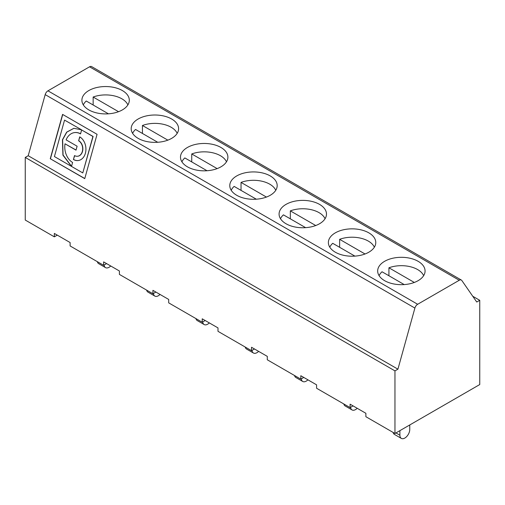 <?xml version="1.0" encoding="UTF-8"?>
<svg xmlns="http://www.w3.org/2000/svg" width="505" height="505" viewBox="0 0 505 505"><rect width="100%" height="100%" fill="white"/><g stroke="black" fill="none" stroke-linecap="round" stroke-linejoin="round"><path stroke-width="0.76" d="M414.321 282.453L388.926 267.789A23.003 13.281 180 0 1 423.651 275.654M388.926 267.789L388.926 275.755M417.66 304.275A4.185 2.418 120 0 0 414.895 308.069L397.921 369.18L394.96 370.885L394.96 433.498L365.879 416.707L365.879 413.292L350.104 404.183L350.104 407.598L316.584 388.25L316.584 384.835L300.81 375.726L300.81 379.141L267.29 359.787L267.29 356.372L251.515 347.263L251.515 350.678L217.996 331.33L217.996 327.915L202.221 318.807L202.221 322.222L168.702 302.867L168.702 299.452L152.927 290.343L152.927 293.759L119.401 274.404L119.401 270.989L103.626 261.887L103.626 265.302L70.107 245.948L70.107 242.533L54.332 233.424L54.332 236.839L25.25 220.047L25.25 157.434L28.211 155.729L45.185 94.618A4.185 2.418 -60 0 1 47.95 90.824L417.66 304.275L459.26 280.262L89.549 66.805L47.95 90.824M379.091 275.654A23.003 13.281 180 0 1 382.026 271.772L404.202 284.58M399.891 430.651L399.891 435.209L395.945 432.93M409.751 424.964L409.751 429.515A6.969 4.027 -60 0 1 406.708 436.535A6.969 4.027 -60 0 1 401.336 438.397A6.969 4.027 -60 0 1 399.891 435.209M393.117 432.438A6.969 4.027 120 0 0 394.437 434.414L401.336 438.397M353.064 405.894L350.104 407.598M384.608 280.666A23.703 13.685 180 0 1 377.671 270.989A23.703 13.685 180 0 1 401.374 257.304A23.703 13.685 180 0 1 425.071 270.989A23.703 13.685 180 0 1 410.439 283.633A23.703 13.685 180 0 1 384.608 280.666M335.314 252.21A23.703 13.685 180 0 1 328.376 242.533A23.703 13.685 180 0 1 352.073 228.847A23.703 13.685 180 0 1 375.777 242.533A23.703 13.685 180 0 1 361.144 255.17A23.703 13.685 180 0 1 335.314 252.21M286.019 223.747A23.703 13.685 180 0 1 279.076 214.07A23.703 13.685 180 0 1 302.779 200.384A23.703 13.685 180 0 1 326.483 214.07A23.703 13.685 180 0 1 311.85 226.713A23.703 13.685 180 0 1 286.019 223.747M236.725 195.284A23.703 13.685 180 0 1 229.781 185.613A23.703 13.685 180 0 1 253.485 171.927A23.703 13.685 180 0 1 277.188 185.613A23.703 13.685 180 0 1 262.556 198.25A23.703 13.685 180 0 1 236.725 195.284M187.431 166.827A23.703 13.685 180 0 1 180.487 157.15A23.703 13.685 180 0 1 204.19 143.464A23.703 13.685 180 0 1 227.894 157.15A23.703 13.685 180 0 1 213.261 169.794A23.703 13.685 180 0 1 187.431 166.827M138.136 138.364A23.703 13.685 180 0 1 131.193 128.687A23.703 13.685 180 0 1 154.896 115.007A23.703 13.685 180 0 1 178.6 128.687A23.703 13.685 180 0 1 163.967 141.331A23.703 13.685 180 0 1 138.136 138.364M88.842 109.907A23.703 13.685 180 0 1 81.898 100.23A23.703 13.685 180 0 1 105.602 86.544A23.703 13.685 180 0 1 129.305 100.23A23.703 13.685 180 0 1 114.673 112.874A23.703 13.685 180 0 1 88.842 109.907M397.921 369.18L28.211 155.729M50.26 158.721L84.758 178.637L97.074 134.317L62.576 114.395L50.26 158.721L84.789 178.524M394.96 433.498L479.75 384.551L479.75 300.305L476.752 302.034L461.829 280.496A4.185 2.418 120 0 0 461.349 280.054A4.185 2.418 120 0 0 459.26 280.262M81.456 129.734L64.545 120.108L81.456 129.734M71.54 166.29L63.056 155.003L62.633 139.74L66.818 132.146L73.951 128.295M64.545 120.108L54.42 156.55L82.788 172.925L92.914 136.483L81.627 129.968L80.535 133.901A15.724 11.716 -97.8 0 0 74.45 132.607A15.724 11.716 -97.8 0 0 66.105 139.86L77.114 146.216L76.021 150.155L65.012 143.799A15.724 11.716 -97.8 0 0 72.6 162.465L71.508 166.41L62.917 155.149L62.45 139.765L66.673 132.133L73.863 128.308L81.273 129.76M160.022 294.447A6.969 4.027 -60 0 1 154.858 296.1A6.969 4.027 -60 0 1 153.444 293.462M146.646 290.135A6.969 4.027 120 0 0 147.959 292.111L154.858 296.1M132.613 133.358A23.003 13.281 180 0 1 135.548 129.469L157.724 142.277M167.849 140.15L142.448 125.486L142.448 133.459M142.448 125.486A23.003 13.281 180 0 1 177.179 133.358M106.587 263.591L103.626 265.302M209.323 322.903A6.969 4.027 -60 0 1 204.159 324.557A6.969 4.027 -60 0 1 202.739 321.919M195.94 318.592A6.969 4.027 120 0 0 197.253 320.574L204.159 324.557M217.144 168.613L191.742 153.949A23.003 13.281 180 0 1 226.474 161.815M155.881 292.054L152.927 293.759M181.907 161.815A23.003 13.281 180 0 1 184.843 157.932L207.018 170.734M191.742 153.949L191.742 161.916M258.617 351.366A6.969 4.027 -60 0 1 253.453 353.02A6.969 4.027 -60 0 1 252.033 350.382M245.234 347.055A6.969 4.027 120 0 0 246.547 349.037L253.453 353.02M205.175 320.511L202.221 322.222M266.438 197.07L241.036 182.406A23.003 13.281 180 0 1 275.768 190.278M231.202 190.278A23.003 13.281 180 0 1 234.137 186.395L256.313 199.197M241.036 182.406L241.036 190.379M307.911 379.823A6.969 4.027 -60 0 1 302.748 381.477A6.969 4.027 -60 0 1 301.327 378.845M294.529 375.512A6.969 4.027 120 0 0 295.842 377.494L302.748 381.477M280.496 218.734A23.003 13.281 180 0 1 283.431 214.852L305.607 227.654M315.732 225.533L290.337 210.869A23.003 13.281 180 0 1 325.062 218.734M290.337 210.869L290.337 218.835M254.469 348.974L251.515 350.678M357.205 408.286A6.969 4.027 -60 0 1 352.042 409.94A6.969 4.027 -60 0 1 350.622 407.301M343.823 403.975A6.969 4.027 120 0 0 345.142 405.957L352.042 409.94M329.79 247.198A23.003 13.281 180 0 1 332.726 243.315L354.908 256.117M365.027 253.99L339.631 239.326L339.631 247.298M303.764 377.431L300.81 379.141M339.631 239.326A23.003 13.281 180 0 1 374.356 247.198M394.96 370.885L25.25 157.434M89.549 66.805A4.185 2.418 -60 0 1 91.639 66.603L461.349 280.054M479.75 300.305L472.756 296.265M57.292 235.134L54.332 236.839M118.549 111.693L93.154 97.029A23.003 13.281 180 0 1 127.885 104.895M83.319 104.895A23.003 13.281 180 0 1 86.254 101.013L108.43 113.814M81.627 129.968L93.097 136.457L82.788 172.925M78.622 140.8L79.714 136.855A12.467 9.292 82.2 0 1 85.901 150.168A12.467 9.292 82.2 0 1 78.25 160.54A12.467 9.292 82.2 0 1 73.421 159.511L74.519 155.572A8.13 6.06 -97.8 0 0 77.663 156.241A8.13 6.06 -97.8 0 0 82.656 149.48A8.13 6.06 -97.8 0 0 78.622 140.8L79.866 136.95M62.727 114.484L50.443 158.696M76.053 150.042L65.012 143.799M80.566 133.793A15.724 11.716 -97.8 0 0 74.633 132.581A15.724 11.716 -97.8 0 0 74.538 132.594M73.421 159.511L74.671 155.66M78.344 160.527A12.467 9.292 82.2 0 1 73.604 159.485M77.757 156.228A8.13 6.06 -97.8 0 0 77.852 156.215A8.13 6.06 -97.8 0 0 82.839 149.455A8.13 6.06 -97.8 0 0 78.805 140.775M93.154 97.029L93.154 104.996M97.345 261.672A6.969 4.027 120 0 0 98.664 263.654L105.564 267.637A6.969 4.027 -60 0 1 104.144 264.999M110.728 265.983A6.969 4.027 -60 0 1 105.564 267.637M414.895 308.069L45.185 94.618"/></g></svg>
